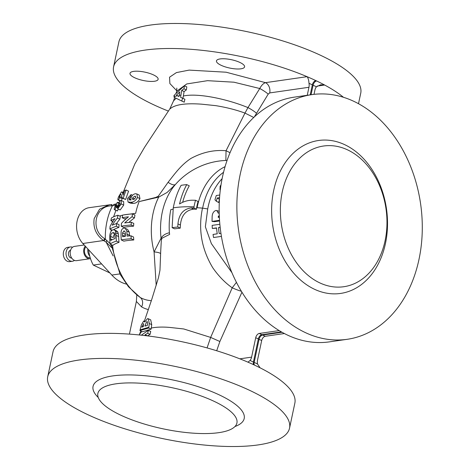 <?xml version="1.0" encoding="UTF-8"?>
<svg xmlns="http://www.w3.org/2000/svg" width="470" height="470" viewBox="0 0 470 470"><rect width="100%" height="100%" fill="white"/><g stroke="black" fill="none" stroke-linecap="round" stroke-linejoin="round"><path stroke-width="0.7" d="M227.075 160.411A71.076 71.076 0 0 0 177.102 182.636L175.469 184.434A64.39 47.905 81.8 0 0 162.268 212.217A64.39 47.905 81.8 0 0 161.051 238.225C162.702 235.411 165.487 233.596 169.394 232.779L169.641 234.377L162.103 238.178L161.351 239.835A10.299 8.125 17.2 0 0 161.051 238.225L154.089 251.92A10.299 2.103 0.3 0 1 160.658 253.782M139.12 201.601L155.758 197.418L158.302 196.19L168.078 182.313A10.299 3.513 -138.8 0 0 175.469 184.434L167.079 192.471L158.707 197.118L139.12 201.601A70.33 52.323 81.8 0 0 135.654 213.333L123.557 214.937M110.497 244.271L111.349 246.127M133.668 71.375A14.376 4.259 12 0 1 149.578 73.385A14.376 4.259 12 0 1 158.132 79.307A14.376 4.259 12 0 1 154.466 81.257A14.376 4.259 12 0 1 138.556 79.248A14.376 4.259 12 0 1 130.002 73.326A14.376 4.259 12 0 1 133.668 71.375M220.125 58.932A14.376 4.259 12 0 1 236.034 60.941A14.376 4.259 12 0 1 244.588 66.863A14.376 4.259 12 0 1 240.922 68.814A14.376 4.259 12 0 1 225.013 66.805A14.376 4.259 12 0 1 216.459 60.883A14.376 4.259 12 0 1 220.125 58.932M72.568 247.243A7.209 5.364 81.8 0 0 70.406 246.973L67.686 247.367A7.209 5.364 81.8 0 0 63.497 252.026A7.209 5.364 81.8 0 0 69.736 261.637L72.462 261.244A7.209 5.364 81.8 0 0 74.46 260.38M70.406 246.973A7.209 5.364 81.8 0 0 66.223 251.632A7.209 5.364 81.8 0 0 72.462 261.244M70.606 250.187A4.019 2.99 81.8 0 0 68.532 252.731A4.019 2.99 81.8 0 0 71.746 258.106M84.206 244.988L74.566 246.374A7.209 5.364 81.8 0 0 70.377 251.033A7.209 5.364 81.8 0 0 76.622 260.65L90.111 258.706A7.209 5.364 81.8 0 0 90.487 258.635M85.24 246.11A7.209 5.364 81.8 0 0 83.866 249.094A7.209 5.364 81.8 0 0 90.111 258.706M85.869 246.791A6.181 4.6 81.8 0 0 84.612 249.447A6.181 4.6 81.8 0 0 89.964 257.689L90.175 257.654M385.077 240.793A71.076 52.881 -98.2 0 1 343.793 286.724A71.076 52.881 -98.2 0 1 282.259 191.954A71.076 52.881 -98.2 0 1 323.542 146.017A71.076 52.881 -98.2 0 1 385.077 240.793M358.504 103.7L360.731 93.236A123.616 36.595 -168 0 0 287.193 42.324A123.616 36.595 -168 0 0 150.406 25.069A123.616 36.595 -168 0 0 118.904 41.836L113.587 66.858A123.616 36.595 -168 0 0 168.413 111.09M310.212 94.858L312.339 84.859A4.118 2.468 115.4 0 1 315.881 80.617A123.616 36.595 -168 0 0 307.063 76.675A123.616 36.595 -168 0 0 145.089 50.09A123.616 36.595 -168 0 0 113.587 66.858M115.602 204.961L111.807 205.878C95.011 205.449 89.893 229.983 104.816 238.754L103.494 240.528C95.998 234.865 92.901 227.539 94.2 218.556L99.552 209.215L109.246 204.797L111.742 204.573A2.062 0.611 -93.2 0 0 111.707 204.579M126.354 284.091A39.145 29.122 -98.2 0 1 111.831 275.062L82.843 243.501A20.604 15.328 -98.2 0 1 77.121 221.012A20.604 15.328 -98.2 0 1 89.088 207.699L111.167 204.603A2.062 0.611 -93.2 0 0 111.126 204.614M111.22 244.559L120.032 274.192L128.486 286.753L140.236 297.487A70.236 42.071 -64.6 0 0 151.352 300.677M112.541 245.187A65.142 48.469 81.8 0 0 140.236 297.487A8.037 6.427 -61 0 1 141.588 306.91L136.371 301.452L129.426 334.111M104.816 238.754L110.033 243.542M119.55 215.983L122.635 215.148M193.998 206.829C186.055 206.565 179.141 206.906 173.266 207.852L172.138 227.674L177.783 226.987L177.96 223.89C178.905 214.297 183.312 208.986 191.172 207.946L193.951 208.004L193.998 206.829A70.148 52.188 -98.2 0 1 194.363 205.02A70.148 52.188 -98.2 0 1 195.526 200.273A74.195 21.967 -168 0 0 192.747 200.214C188.088 200.155 183.688 201.407 179.552 203.968A74.119 55.143 -98.2 0 1 186.743 184.622L189.275 185.82A70.811 52.681 81.8 0 0 182.642 202.306M195.526 200.273L198.064 201.477A66.64 49.579 81.8 0 0 196.901 206.224A66.64 49.579 81.8 0 0 196.601 207.687L196.542 209.232L193.722 209.156C185.797 210.131 181.355 215.43 180.398 225.048L180.227 228.144L174.564 228.831L172.138 227.674M145.065 321.38L143.667 321.028L141.347 324.952L139.913 330.563L148.743 328.013L151.134 329.147L151.287 328.019C156.363 327.032 162.409 326.82 169.412 327.39L183.758 328.965L210.654 337.413L232.215 287.805C224.924 282.629 218.433 275.925 212.722 267.688C201.501 248.936 198.093 229.078 202.505 208.116L197.118 207.705A66.434 49.426 -98.2 0 1 197.412 206.242A66.434 49.426 -98.2 0 1 225.077 166.656M173.195 209.115L170.786 209.673A70.33 52.323 81.8 0 0 169.394 232.779M202.505 208.116L202.641 208.139A63.644 47.347 -98.2 0 1 202.934 206.694A63.644 47.347 -98.2 0 1 223.555 172.279M115.99 383.82A71.076 21.044 12 0 1 194.639 393.737A71.076 21.044 12 0 1 236.921 423.018A71.076 21.044 12 0 1 218.809 432.659A71.076 21.044 12 0 1 140.154 422.736A71.076 21.044 12 0 1 97.872 393.461A71.076 21.044 12 0 1 115.99 383.82M258.036 444.931A123.616 36.595 12 0 1 121.248 427.677A123.616 36.595 12 0 1 47.711 376.764A123.616 36.595 12 0 1 79.219 359.997A123.616 36.595 12 0 1 216.006 377.245A123.616 36.595 12 0 1 289.538 428.164A123.616 36.595 12 0 1 258.036 444.931M47.711 376.764L53.034 351.736A123.616 36.595 12 0 1 84.535 334.969A123.616 36.595 12 0 1 246.515 361.553A123.616 36.595 12 0 1 255.328 365.495A123.616 36.595 12 0 1 256.074 365.854A123.616 36.595 12 0 1 264.093 369.908A123.616 36.595 12 0 1 294.855 403.143L289.538 428.164M186.743 184.622A70.5 20.874 -168 0 0 181.12 185.321A74.348 55.313 81.8 0 0 173.612 206.124A74.348 55.313 81.8 0 0 173.266 207.852M219.854 224.272L212.146 225.383A65.101 48.434 81.8 0 0 212.346 228.485L216.541 227.88A65.101 48.434 81.8 0 0 217.24 233.843L213.045 234.448L217.234 233.807M216.558 228.15L212.346 228.485M219.578 220.947L214.526 221.675L212.052 221.399L219.531 220.324M222.128 178.653A61.805 45.984 81.8 0 0 208.145 206.765A61.805 45.984 81.8 0 0 207.716 208.944L205.361 226.793L211.383 243.63L231.945 272.723M240.17 174.493A123.616 91.967 -98.2 0 1 311.974 94.605A123.616 91.967 -98.2 0 1 418.987 259.428A123.616 91.967 -98.2 0 1 347.189 339.311A123.616 91.967 -98.2 0 1 240.17 174.493M347.189 339.311L329.476 341.86A123.616 91.967 -98.2 0 1 296.229 338.617A123.616 91.967 -98.2 0 1 287.693 335.175A123.616 91.967 -98.2 0 1 286.947 334.822A123.616 91.967 -98.2 0 1 278.645 330.263A123.616 91.967 -98.2 0 1 222.457 177.037A123.616 91.967 -98.2 0 1 294.255 97.155L311.974 94.605M311.058 94.74L313.085 85.211A4.118 2.468 115.4 0 1 316.627 80.969A123.616 36.595 -168 0 0 315.881 80.617M314.013 94.347L314.912 90.111A8.037 5.981 -98.2 0 1 316.428 86.803L313.085 85.211M316.428 86.803L320.652 84.764L324.647 85.029A123.616 36.595 -168 0 0 316.627 80.969L314.465 81.281M282.024 332.261L262.618 335.051L265.227 336.291L284.379 333.536M262.618 335.051A4.118 2.468 115.4 0 0 259.076 339.293L261.684 340.533A4.118 2.468 115.4 0 1 265.227 336.291M259.076 339.293L254.164 362.394L257.513 363.986A8.037 5.981 -98.2 0 1 257.548 359.973L261.684 340.533M257.513 363.986L260.051 367.804M254.429 365.072A4.118 2.468 115.4 0 1 254.164 362.394M128.063 202.053L130.478 203.199L133.186 203.387C135.93 203.404 138.192 201.818 139.966 198.628L139.214 195.068L136.788 193.916L137.528 197.471C135.777 200.655 133.521 202.247 130.772 202.241L128.063 202.053L127.511 198.475L131.107 194.568L130.454 196.989L128.903 198.516L129.221 199.885L130.983 200.05L130.971 197.852C131.958 195.455 133.445 194.081 135.431 193.728L136.788 193.916M117.712 208.797L120.185 209.972L123.71 205.096L123.675 201.665L121.195 200.484L121.254 203.933L117.712 208.797L118.352 206.389L120.038 204.28L119.539 202.987L117.758 205.79L116.86 206.013L116.742 204.679L115.696 206.224L115.92 207.2L114.921 209.749L114.492 209.702L117.471 210.959L118.229 209.044M122.394 198.211L125.619 199.468L128.563 191.167L126.095 189.992L123.163 198.299L122.394 198.211L121.131 194.515L120.637 194.398L119.362 196.331L119.633 197.406L118.634 199.891L118.064 199.938L119.962 200.837M121.213 201.113L122.212 198.628L119.257 197.476M168.078 182.313C174.752 173.859 180.833 165.129 190.938 158.449C202.435 152.227 214.138 149.66 226.041 150.735L244.982 113.094C236.075 109.839 226.323 107.354 215.712 105.644L201.63 104.175C184.98 102.983 174.335 104.651 169.694 109.187L173.577 100.815L176.121 98.271M174.329 96.244A8.037 5.981 81.8 0 0 173.671 95.874L174.441 95.763M213.045 234.448A65.101 48.434 81.8 0 0 213.568 237.52L221.423 236.387M220.941 233.314L219.196 233.561A65.101 48.434 -98.2 0 1 218.497 227.597L220.166 227.357M219.184 212.434L218.297 213.204L216.776 210.542L215.8 210.478C213.268 211.506 212.041 213.95 212.129 217.81A65.101 48.434 81.8 0 0 212.052 221.399M219.355 217.275L218.256 217.434A65.101 48.434 -98.2 0 1 218.303 216.388L219.273 215.513M219.772 195.015L216.3 195.514A65.101 48.434 81.8 0 0 214.949 199.791L216.312 201.225A65.101 48.434 -98.2 0 1 217.216 197.999L219.561 197.664M221.012 184.91L220.142 186.208L220.007 189.657M143.544 323.689L141.811 327.214L143.503 326.544L143.256 323.713L143.732 323.936M145.036 325.422L144.925 326.092L147.304 325.498L147.427 324.676C147.85 322.825 147.668 321.774 146.869 321.515L145.036 325.422L145.894 325.828M179.005 96.403L179.07 96.068M219.196 233.561L220.935 233.285M218.497 227.597L220.189 227.539M218.303 216.388L219.32 216.588M216.312 201.225L218.662 202.505A61.805 45.984 -98.2 0 1 219.425 199.762M217.216 197.999L219.443 199.403M140.084 329.858L148.849 327.214L149.325 323.519L151.722 324.658L150.7 319.864L148.279 318.719L149.325 323.519M143.667 321.028L144.789 322.015L147.398 318.678L148.279 318.719M148.743 328.013L148.849 327.214M122.564 232.909L123.88 230.958C125.049 231.293 125.537 232.503 125.337 234.583A74.342 55.313 81.8 0 0 125.402 236.322A70.477 20.868 -168 0 0 122.588 236.727A74.342 55.307 -98.2 0 1 122.535 235.188L122.564 232.909L125.044 234.089L125.044 236.381M110.638 236.398C110.92 234.172 111.578 232.956 112.612 232.756L114.016 232.632L114.815 234.301L114.909 236.187A72.738 54.121 81.8 0 0 114.997 238.578A70.477 20.868 -168 0 0 110.738 240.487A70.007 52.082 -98.2 0 1 110.662 239.042L110.638 236.398L113.294 237.655C113.534 235.417 114.163 234.189 115.179 233.972M144.848 335.568L145.118 334.74L147.686 333.259L148.35 330.328L141.347 335.18M139.913 330.563L142.439 331.761L151.134 329.147M145.118 334.74L147.521 335.88L150.077 334.393L147.686 333.259M148.35 330.328L150.735 331.456L150.077 334.393M176.379 95.14L178.97 96.567L179.816 91.891L176.379 95.14L178.841 96.309M207.716 208.944L202.641 208.139M177.783 226.987L180.227 228.144M193.951 208.004L196.542 209.232M241.38 291.283A8.037 0.758 -158.7 0 1 232.215 287.805L236.434 282.364M151.287 328.019L151.722 324.658M139.261 334.963L140.73 332.648L142.022 331.567M207.076 347.923L210.654 337.413L219.872 341.502L216.688 350.755M241.938 292.193L219.872 341.502M281.377 331.89L261.872 334.699A4.118 2.468 115.4 0 0 258.33 338.94L253.418 362.041L250.075 360.455A8.037 5.981 -98.2 0 0 251.591 357.141L255.721 337.701A4.118 2.468 115.4 0 1 259.264 333.459L261.872 334.699M279.18 330.592L259.264 333.459M247.984 362.182L250.075 360.455M253.688 364.732A4.118 2.468 115.4 0 1 253.418 362.041M124.838 231.416L123.88 230.958L124.409 231.034M112.612 232.756L114.721 233.755M177.401 95.71L174.223 96.697L174.088 97.272L181.82 101.044L182.519 98.13L180.55 97.261L180.938 95.087L179.199 95.345M174.223 96.697L174.687 94.734L184.41 85.757L183.946 88.789L181.69 90.422L180.938 95.087M183.946 88.789L186.343 89.929L186.807 86.897L184.41 85.757M181.69 90.422L184.093 91.562L186.343 89.929M182.936 98.394L183.371 96.009C198.34 92.737 227.991 99.335 247.96 107.595L259.745 88.519A8.037 1.163 -148.3 0 1 268.205 94.117L254.358 116.895M253.747 117.471L244.982 113.094L247.96 107.595A8.037 1.151 -148.4 0 1 256.438 113.2M134.679 196.166L132.464 198.064L132.699 199.533L133.339 199.609L135.695 197.641L135.448 196.26L134.679 196.166L135.789 196.695M132.464 198.064L134.626 199.092M197.118 207.705L196.601 207.687M161.351 239.835L160.705 251.468M121.448 223.35A74.231 55.231 81.8 0 0 121.207 226.217A73.191 21.667 12 0 1 131.124 225.024A73.72 54.849 -98.2 0 1 131.353 222.275A73.637 21.802 -168 0 0 124.703 222.939A73.808 47.288 -13.2 0 1 132.058 216.741A73.72 54.849 -98.2 0 1 132.552 213.909A74.354 22.014 -168 0 0 122.647 215.101A74.231 55.231 81.8 0 0 122.177 217.733A74.237 21.978 12 0 1 128.463 216.84A74.096 47.47 166.8 0 0 121.448 223.35M121.254 239.929A69.484 20.574 12 0 1 131.189 238.742A73.72 54.849 -98.2 0 1 131.013 235.811A70.477 20.868 -168 0 0 127.07 236.128A74.237 55.231 -98.2 0 1 127.006 234.148L126.835 231.04L125.19 228.297L123.933 228.15C122.535 228.35 121.601 229.472 121.131 231.516L121.019 235.071A74.231 55.231 81.8 0 0 121.254 239.929L123.822 241.145A65.941 19.523 -168 0 1 133.78 239.976L131.189 238.742M110.08 244.012A69.484 20.574 12 0 1 116.407 241.116A73.208 54.467 -98.2 0 1 116.131 235.388L115.403 230.905L114.192 229.795L112.771 229.918C111.261 230.382 110.262 232.245 109.769 235.505L109.716 238.402A69.096 51.406 81.8 0 0 110.08 244.012L112.882 245.346A65.941 19.523 12 0 1 119.016 242.356A69.86 51.976 -98.2 0 1 118.669 236.592L117.905 232.098L116.701 230.982M116.889 231.064L114.192 229.795M109.886 229.09A73.385 21.726 12 0 1 116.401 226.282A73.208 54.467 -98.2 0 1 116.654 223.55A73.784 21.843 -168 0 0 112.16 225.23A74.278 47.593 -13.2 0 1 117.424 218.045A73.208 54.467 -98.2 0 1 117.952 215.225A74.372 22.02 -168 0 0 111.39 218.01A69.096 51.406 81.8 0 0 110.902 220.63A74.295 21.996 12 0 1 114.95 218.679A74.09 47.464 166.8 0 0 110.133 226.223A69.096 51.406 81.8 0 0 109.886 229.09L112.23 230.2M176.103 93.136L176.743 91.18L186.784 83.936L207.534 80.675L233.966 82.197L259.745 88.519C261.496 85.264 263.417 83.313 265.503 82.655A8.037 5.981 -98.2 0 1 269.721 92.925L268.205 94.117M181.82 101.044L184.211 102.184L184.904 99.264L182.519 98.13M183.371 96.009L184.093 91.562M307.251 95.287L308.954 87.279L269.721 92.925M225.859 160.452L226.041 150.735L230.042 152.691M117.471 210.959L114.921 209.749C114.057 209.937 114.016 208.956 114.798 206.806L116.307 203.716L117.541 202.3L118.135 203.481L120.496 200.514L121.195 200.484M117.541 202.3L118.599 202.558M115.649 207.211L117.876 208.134M119.991 202.952L119.539 202.987L120.197 203.299M120.226 200.649L118.634 199.891C117.653 200.314 117.623 199.304 118.54 196.859L121.383 192.054L122.006 191.954L122.406 192.5L123.04 195.191L124.72 190.473L126.095 189.992M121.131 194.515L120.637 194.398L121.184 194.656M158.302 196.19A10.299 0.3 -115 0 1 158.707 197.118A64.39 47.905 81.8 0 0 153.032 213.545A64.39 47.905 81.8 0 0 154.089 251.92L156.193 285.343M132.058 216.741L134.467 217.886A70.482 45.161 166.8 0 0 128.845 222.469M132.552 213.909L134.96 215.054A70.394 52.37 81.8 0 0 134.467 217.886M122.177 217.733L124.573 218.873A70.935 21.003 -168 0 1 126.442 218.544M121.207 226.217L123.639 227.368A69.836 20.674 -168 0 1 133.574 226.182L131.124 225.024M131.353 222.275L133.786 223.432A70.394 52.37 81.8 0 0 133.574 226.182M126.835 231.04L129.309 232.215L129.508 235.335A70.935 52.775 81.8 0 0 129.532 235.911M125.19 228.297L127.634 229.46L129.309 232.215M131.013 235.811L133.562 237.021A70.394 52.37 81.8 0 0 133.78 239.976M115.961 232.791L118.469 233.984M115.403 230.905L117.905 232.098M116.407 241.116L119.016 242.356M117.424 218.045L119.85 219.196A70.982 45.478 166.8 0 0 116.501 223.597M117.952 215.225L120.379 216.376A69.86 51.976 81.8 0 0 119.85 219.196M110.902 220.63L112.888 221.576M116.401 226.282L118.863 227.451A70.042 20.739 -168 0 0 113.464 229.724M116.654 223.55L119.098 224.707A69.86 51.976 81.8 0 0 118.863 227.451M130.772 202.241L133.186 203.387M137.528 197.471L139.966 198.628M128.903 198.516L130.754 199.398M130.454 196.989L131.177 197.329M131.107 194.568L132.569 195.267M121.254 203.933L123.71 205.096M115.696 206.224L118.082 207.358M116.86 206.013L118.27 206.683M117.758 205.79L118.64 206.207M118.017 204.867L119.362 205.508M122.406 192.5L123.769 193.147M119.362 196.331L121.8 197.482M123.163 198.299L125.619 199.468M113.858 205.508L113.599 204.456L116.155 203.962M106.86 240.405L106.138 242.132L103.494 240.528L82.843 243.501M111.572 247.572L106.138 242.132L113.141 255.921M103.993 240.869L105.315 239.095A61.294 45.602 -98.2 0 1 106.943 221.564A61.294 45.602 -98.2 0 1 112.389 205.842A2.062 0.611 -93.2 0 0 111.742 204.573L111.167 204.603A2.062 0.611 -93.2 0 1 111.807 205.878M176.838 90.851L169.882 83.56L169.541 77.203L176.42 72.592L189.157 70.106L226.129 72.21L265.503 82.655L307.063 76.675C308.103 77.844 308.749 80.041 308.996 83.272A8.037 5.981 -98.2 0 1 308.954 87.279M312.339 84.859L308.996 83.272M343.453 97.278A123.616 36.595 -168 0 0 324.647 85.029L317.15 86.104M136.371 301.452L136.799 294.954M88.619 249.787A30.861 22.959 81.8 0 0 93.295 265.086L109.927 272.988M101.573 263.893L93.295 265.086M87.867 248.971A7.209 5.364 81.8 0 0 89.752 256.144M385.459 243.501A77.256 57.481 -98.2 0 1 314.236 289.144A77.256 57.481 -98.2 0 1 273.699 190.415A77.256 57.481 -98.2 0 1 344.921 144.778A77.256 57.481 -98.2 0 1 385.459 243.501M98.248 397.479A77.256 22.871 12 0 1 112.747 375.918A77.256 22.871 12 0 1 212.757 392.021A77.256 22.871 12 0 1 234.947 426.537M141.999 326.345L142.886 326.768M177.96 223.89L180.398 225.048M191.172 207.946L193.722 209.156M255.721 337.701L258.33 338.94M239.841 358.833L251.591 357.141M122.535 235.188L125.014 236.369M110.662 239.042L112.136 239.741M127.006 234.148L129.508 235.335M116.131 235.388L118.669 236.592M119.885 273.904L111.831 275.062M148.391 309.601A78.173 46.83 115.4 0 1 141.588 306.91M112.359 221.323L112.072 222.839M111.155 229.689L111.014 231.446M113.587 216.834L115.914 210.378M119.627 201.142L119.779 200.755M123.099 192.471L134.89 163.824L144.666 147.145L169.323 109.686M219.261 211.353L216.776 210.542M139.296 334.881L140.777 330.974M144.402 321.063L151.616 299.872L158.461 277.747L159.976 270.191L160.711 251.168M174.652 97.549L173.577 100.815M122.006 191.954L123.874 192.841M176.743 91.18L176.802 88.107"/></g></svg>
